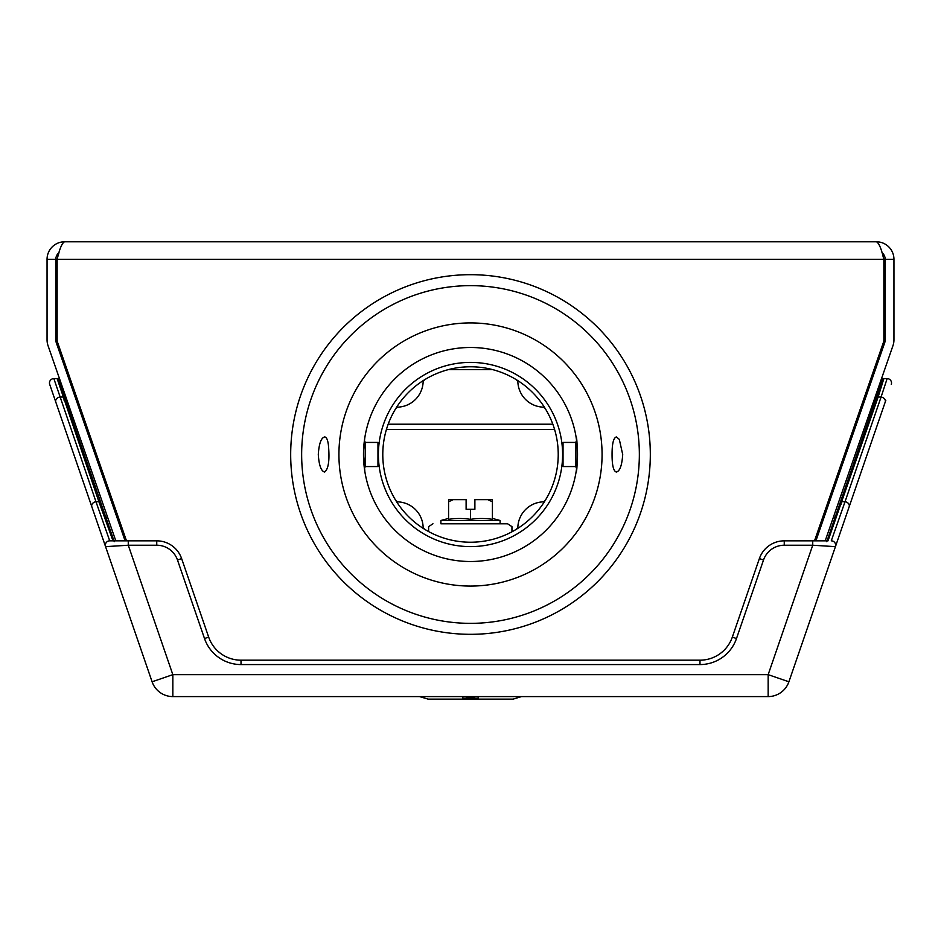 <?xml version="1.0" encoding="UTF-8"?>
<svg xmlns="http://www.w3.org/2000/svg" width="941" height="941" viewBox="0 0 941 941"><rect width="100%" height="100%" fill="white"/><g stroke="black" fill="none" stroke-linecap="round" stroke-linejoin="round"><path stroke-width="1.41" d="M125.094 540.84L56.307 342.759A8.775 8.775 0 0 1 55.825 339.877L55.825 259.328L47.05 259.328A17.538 17.538 0 0 1 64.588 241.79L876.412 241.79A17.538 17.538 0 0 1 893.95 259.328L885.175 259.328A8.775 8.775 0 0 0 881.976 252.553M814.518 540.84L883.446 342.324A7.457 7.457 0 0 0 883.858 339.877L883.858 259.328C881.376 248.659 878.882 242.813 876.412 241.79L64.588 241.79C62.106 242.837 59.612 248.683 57.142 259.328L57.142 339.877A7.457 7.457 0 0 0 57.554 342.324L126.482 540.84M893.95 259.328L893.95 339.877A17.538 17.538 0 0 1 892.974 345.629L825.198 540.84M885.175 259.328L885.175 339.877A8.775 8.775 0 0 1 884.693 342.759L815.906 540.84M115.802 540.84L48.026 345.629A17.538 17.538 0 0 1 47.05 339.877L47.05 259.328M55.825 259.328A8.775 8.775 0 0 1 59.024 252.553M545.615 409.194A4.387 4.387 0 0 0 542.181 407.088A26.313 26.313 0 0 1 517.915 382.811A4.387 4.387 0 0 0 515.809 379.388A87.713 87.713 0 0 0 425.191 379.388A4.387 4.387 0 0 0 423.085 382.811A26.313 26.313 0 0 1 398.819 407.088A4.387 4.387 0 0 0 395.385 409.194A87.713 87.713 0 0 0 395.385 499.8A4.387 4.387 0 0 0 398.819 501.918A26.313 26.313 0 0 1 423.085 526.184A4.387 4.387 0 0 0 425.191 529.607A87.713 87.713 0 0 0 515.809 529.607A4.387 4.387 0 0 0 517.915 526.184A26.313 26.313 0 0 1 542.181 501.918A4.387 4.387 0 0 0 545.615 499.8M59.001 252.611L58.024 256.081M57.483 258.046L57.142 259.328L883.858 259.328L883.858 339.877M883.364 257.493L882.999 256.14M72.586 385.645L57.554 342.324M883.446 342.324L868.414 385.645M885.834 400.266L788.899 681.79A21.925 21.925 0 0 1 768.162 696.587L172.838 696.587A21.925 21.925 0 0 1 152.101 681.79L49.708 384.422A4.387 4.387 0 0 1 53.86 378.611L59.471 378.611M68.752 378.611L70.152 378.611M870.848 378.611L872.248 378.611L870.848 378.611M876.812 398.067A1.317 1.059 -162.5 0 1 878.106 397.055L883.858 378.611L881.529 378.611L887.14 378.611L881.07 397.055L878.106 397.055L827.998 540.84L812.73 540.84L827.998 540.84M831.279 540.84A4.387 4.387 0 0 1 835.432 546.65A4.387 4.387 0 0 0 831.279 540.84L845.03 501.718A4.387 3.529 -161 0 1 849.17 506.74L835.432 546.65L812.73 545.227L768.162 674.65L768.162 696.587A21.925 21.925 0 0 0 788.899 681.79L768.162 674.65L172.838 674.65L172.838 696.587A21.925 21.925 0 0 1 152.101 681.79L172.838 674.65L128.27 545.227L128.27 540.84L109.721 540.84L156.747 540.84A26.313 26.313 0 0 1 181.625 558.589L208.667 637.104A34.205 34.205 0 0 0 241.014 660.182L699.986 660.182A34.205 34.205 0 0 0 732.333 637.104L759.375 558.589A26.313 26.313 0 0 1 784.253 540.84L812.73 540.84L812.73 545.227L784.253 545.227A21.925 21.925 0 0 0 763.516 560.013L736.485 638.539A38.593 38.593 0 0 1 699.986 664.569L241.014 664.569A38.593 38.593 0 0 1 204.515 638.539L177.484 560.013A21.925 21.925 0 0 0 156.747 545.227L128.27 545.227L105.568 546.65L49.708 384.422M113.002 540.84L98.899 501.718L95.97 501.718L109.721 540.84A4.387 4.387 0 0 0 105.568 546.65A4.387 4.387 0 0 1 109.721 540.84M100.181 502.717A1.317 1.059 161 0 0 98.899 501.718L57.142 378.611A1.317 1.317 0 0 1 58.46 379.929M53.86 378.611L95.97 501.718A4.387 3.529 161 0 0 91.83 506.74M891.292 384.422A4.387 4.387 0 0 0 887.14 378.611A4.387 4.387 0 0 1 891.292 384.422M74.586 395.385A7.893 7.893 0 0 0 75.739 394.702L74.586 395.385M866.414 395.385L865.261 394.702A7.893 7.893 0 0 0 866.414 395.385M63.482 395.608A7.893 7.893 0 0 0 65.552 396.114M877.518 395.608A7.893 7.893 0 0 1 875.448 396.114M883.858 378.611A1.317 1.317 0 0 0 882.54 379.929A1.317 1.317 0 0 1 883.858 378.611M177.484 560.013L181.625 558.589A26.313 26.313 0 0 0 156.747 540.84A26.313 26.313 0 0 1 181.625 558.589A26.313 26.313 0 0 0 156.747 540.84L156.747 545.227M241.014 664.569L241.014 660.182A34.205 34.205 0 0 1 208.667 637.104A34.205 34.205 0 0 0 241.014 660.182A34.205 34.205 0 0 1 208.667 637.104L204.515 638.539M462.819 696.587L462.819 698.234L478.181 698.234L478.181 696.587M419.521 696.587L428.461 699.21L513.116 699.139L427.884 699.139M466.336 696.587L466.336 697.281L474.664 697.281L474.664 696.587M475.099 499.659L492.425 499.659L492.425 501.765L492.425 499.659L487.838 499.659L492.425 501.765L492.425 519.326A100.358 86.913 90 0 0 470.5 519.326L470.5 509.304L474.887 509.304L474.887 502.953M466.113 504.505L466.113 509.304L470.5 509.304M455.15 499.659L466.113 499.659L466.113 509.304M474.887 499.659L474.887 509.304M465.901 499.659L448.575 499.659L453.162 499.659L448.575 501.765L448.575 499.659L448.575 519.326A100.358 86.913 -90 0 1 470.5 519.326M500.106 523.784L440.894 523.784L440.894 520.514L500.106 520.514L500.106 523.784L507.564 523.784M440.894 523.784L507.611 523.784L511.951 526.642L511.951 531.806M428.614 531.571L428.614 526.642L432.954 523.784M123.589 536.499L124.965 536.452M124.624 539.487L124.624 536.452M377.964 466.56L377.964 442.435L377.964 466.56L365.237 466.56L365.237 442.435L377.964 442.435M365.237 466.56L364.426 468.606M562.6 454.503L563.036 466.56L563.036 442.435L562.6 454.503M563.036 442.435L575.763 442.435L575.763 466.56L563.036 466.56M382.787 454.503A87.713 87.713 0 0 0 514.362 530.465A87.713 87.713 0 0 0 514.362 378.529A87.713 87.713 0 0 0 382.787 454.503M378.4 454.503A92.1 92.1 0 0 0 516.55 534.265A92.1 92.1 0 0 0 516.55 374.741A92.1 92.1 0 0 0 378.4 454.503M363.544 451.021L364.72 438.306M364.885 437.294L364.426 440.388L365.237 442.435M363.485 454.503A107.015 107.015 0 0 1 470.5 347.488A107.015 107.015 0 0 1 577.515 454.503A107.015 107.015 0 0 1 470.5 561.506A107.015 107.015 0 0 1 363.485 454.503L364.873 471.7M575.763 442.435L576.574 440.388L576.068 436.953C577.645 435.871 577.645 473.135 576.068 472.041M619.296 439.341L622.707 454.503C621.989 465.36 619.86 471.206 616.331 472.041C613.473 471.147 612.05 465.301 612.062 454.503C612.05 443.705 613.473 437.859 616.331 436.953L619.296 439.341M328.374 444.728C329.809 459.784 328.574 468.877 324.669 472.041C321.128 471.206 319.011 465.348 318.293 454.503C319.011 443.634 321.14 437.788 324.669 436.953C326.445 437.059 327.68 439.659 328.374 444.728M602.075 454.503A131.575 131.575 0 0 1 404.712 568.446A131.575 131.575 0 0 1 404.712 340.548A131.575 131.575 0 0 1 602.075 454.503M639.351 454.503A168.851 168.851 0 0 1 470.5 623.354A168.851 168.851 0 0 1 301.649 454.503A168.851 168.851 0 0 1 470.5 285.641A168.851 168.851 0 0 1 639.351 454.503M470.5 634.316A179.813 179.813 0 0 0 626.224 364.59A179.813 179.813 0 0 0 314.776 364.59A179.813 179.813 0 0 0 470.5 634.316M554.567 429.472L386.433 429.472M885.21 402.078A4.387 3.529 -161 0 0 881.07 397.055L845.03 501.718L842.101 501.718A1.317 1.059 -161 0 0 840.819 502.717M64.188 398.067A1.317 1.059 162.5 0 0 62.894 397.055L59.93 397.055A4.387 3.529 161 0 0 55.79 402.078M699.986 664.569L699.986 660.182A34.205 34.205 0 0 0 732.333 637.104L736.485 638.539M763.516 560.013L759.375 558.589A26.313 26.313 0 0 1 784.253 540.84L784.253 545.227M492.59 369.613L448.41 369.613M388.186 424.203L552.814 424.203M61.153 388.257L62.824 388.257M72.104 388.257L73.504 388.257M70.61 379.929L69.211 379.929M59.93 379.929L58.518 379.929M867.496 388.257L868.896 388.257M878.176 388.257L879.847 388.257M882.482 379.929L881.07 379.929M871.789 379.929L870.39 379.929M116.437 515.927A7.893 6.34 161 0 0 117.601 515.245M80.138 411.382A7.893 6.34 161 0 0 81.314 410.746M860.862 411.382A7.893 6.34 19 0 1 859.686 410.746M824.563 515.927A7.893 6.34 19 0 1 823.399 515.245M105.357 516.962A7.893 6.34 161 0 0 107.603 517.221M69.105 412.229A7.893 6.34 161 0 0 71.257 412.546M73.81 389.151L73.81 393.162M867.19 389.151L867.19 393.162M871.895 412.229A7.893 6.34 19 0 1 869.743 412.546M835.643 516.962A7.893 6.34 19 0 1 833.397 517.221M65.152 400.96A1.317 1.059 161 0 0 63.859 399.972M101.193 505.576A1.317 1.07 160.2 0 0 99.899 504.564M877.141 399.972A1.317 1.059 -161 0 0 875.848 400.96M841.101 504.564A1.317 1.07 -160.2 0 0 839.807 505.576M114.237 541.71L58.401 379.517M826.763 541.71L882.599 379.517M521.479 696.587L513.116 699.139M500.106 520.514A102.722 102.722 0 0 0 492.425 518.526M448.575 518.526A102.722 102.722 0 0 0 440.894 520.514M575.763 466.56L576.574 468.606"/></g></svg>

